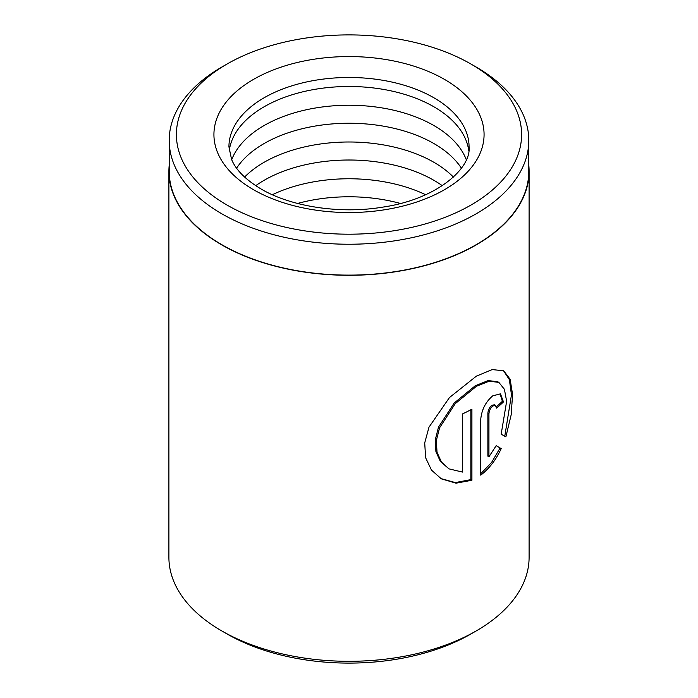 <?xml version="1.0" encoding="UTF-8"?>
<svg xmlns="http://www.w3.org/2000/svg" width="698" height="698" viewBox="0 0 698 698"><rect width="100%" height="100%" fill="white"/><g stroke="black" fill="none" stroke-linecap="round" stroke-linejoin="round"><path stroke-width="1.05" d="M169.195 140.429L169.195 171.315A179.805 103.81 0 0 0 221.859 244.71A179.805 103.81 0 0 0 417.805 267.221A179.805 103.81 0 0 0 528.805 171.315L528.805 140.429A179.805 103.81 180 0 1 417.805 236.334A179.805 103.81 180 0 1 221.859 213.832A179.805 103.81 180 0 1 169.195 140.429A179.805 103.81 180 0 1 221.859 67.025L226.955 64.085A172.598 99.648 0 0 0 226.955 205.011A172.598 99.648 0 0 0 471.045 205.011A172.598 99.648 0 0 0 471.045 64.085L476.141 67.025A179.805 103.81 180 0 1 528.805 140.429M448.989 468.864L440.359 461.422L435.918 451.658L435.255 439.871L438.475 427.185L454.171 403.043L475.338 385.697L488.155 380.576L497.796 381.78L498.878 382.408L489.219 381.187L476.402 386.308L455.236 403.671L439.574 427.822L436.355 440.49L437.018 452.269L441.45 462.05L448.989 468.864L462.486 472.084L462.486 413.931A180.101 103.985 0 0 0 471.918 409.185L471.918 480.25L456.03 483.182L441.345 478.854L431.486 470.112L425.606 457.722L424.716 442.916L428.991 427.167L449.46 397.555L476.402 376.126L492.221 369.582L503.703 370.786L510.125 379.25L512.576 394.457L511.189 414.734L505.875 436.878L501.181 434.165L506.643 401.271L504.41 389.292L498.878 382.408M440.796 478.531L455.288 482.58L470.853 479.631L471.918 480.25M488.94 456.797L487.876 456.178L487.876 413.312C488.138 410.04 489.429 407.388 491.741 405.355L494.376 404.77L495.449 405.39L492.814 405.974C490.493 408.007 489.202 410.651 488.94 413.923L488.94 456.797L496.182 445.682L501.208 448.587C496.034 459.808 489.211 468.663 480.739 475.155L480.739 419.376C481.664 409.665 485.695 401.804 492.814 395.783L500.501 393.89L503.467 401.935A180.101 103.985 180 0 1 496.522 408.112L495.449 405.39M297.584 203.458A120.065 69.32 180 0 1 400.416 203.458M272.351 194.725A120.065 69.32 180 0 1 425.649 194.725M255.712 185.694A120.065 69.32 180 0 1 433.903 180.32A120.065 69.32 180 0 1 442.288 185.694M244.605 177.074A120.065 69.32 180 0 1 433.903 162.302A120.065 69.32 180 0 1 453.395 177.074M236.605 168.183A120.065 69.32 180 0 1 433.903 143.552A120.065 69.32 180 0 1 461.395 168.183M231.719 159.72A120.065 69.32 180 0 1 315.26 108.033A120.065 69.32 180 0 1 433.903 125.544A120.065 69.32 180 0 1 466.281 159.72M229.223 150.986A120.065 69.32 180 0 1 306.946 90.88A120.065 69.32 180 0 1 433.903 106.794A120.065 69.32 180 0 1 468.777 150.986M476.35 630.852L471.045 633.915A172.598 99.648 180 0 1 226.955 633.915L221.65 630.852A180.101 103.985 0 0 0 476.35 630.852A180.101 103.985 0 0 0 529.101 557.327L529.101 171.315A180.101 103.985 0 0 0 528.805 165.313M169.195 165.313A180.101 103.985 0 0 0 168.899 171.315A180.101 103.985 0 0 0 221.65 244.832A180.101 103.985 0 0 0 417.919 267.378A180.101 103.985 0 0 0 529.101 171.315M476.141 67.025L471.045 64.085A172.598 99.648 0 0 0 226.955 64.085M226.955 633.915L221.65 630.852A180.101 103.985 0 0 1 168.899 557.327L168.899 171.315M480.739 473.733L491.532 462.504L500.126 447.959L496.182 445.682M500.126 447.959L501.208 448.587M496.357 406.733A178.601 103.112 0 0 0 502.377 401.306L503.467 401.935M502.377 401.306L500.056 393.733M504.776 436.241L511.468 394.85L509.357 379.633L503.52 370.743M470.853 479.631L470.853 409.761M444.513 79.406A135.072 77.984 180 0 1 444.513 189.69A135.072 77.984 180 0 1 253.487 189.69A135.072 77.984 180 0 1 253.487 79.406A135.072 77.984 180 0 1 444.513 79.406M469.065 146.798A120.065 69.32 0 0 0 433.903 97.79A120.065 69.32 0 0 0 303.054 82.757A120.065 69.32 0 0 0 228.935 146.798L231.535 159.284C235.662 169.71 245.478 179.604 260.991 188.949C290.804 206.625 340.135 214.321 382.783 207.123C436.337 199.392 471.429 168.576 469.065 146.798M487.876 413.312L488.94 413.923"/></g></svg>
